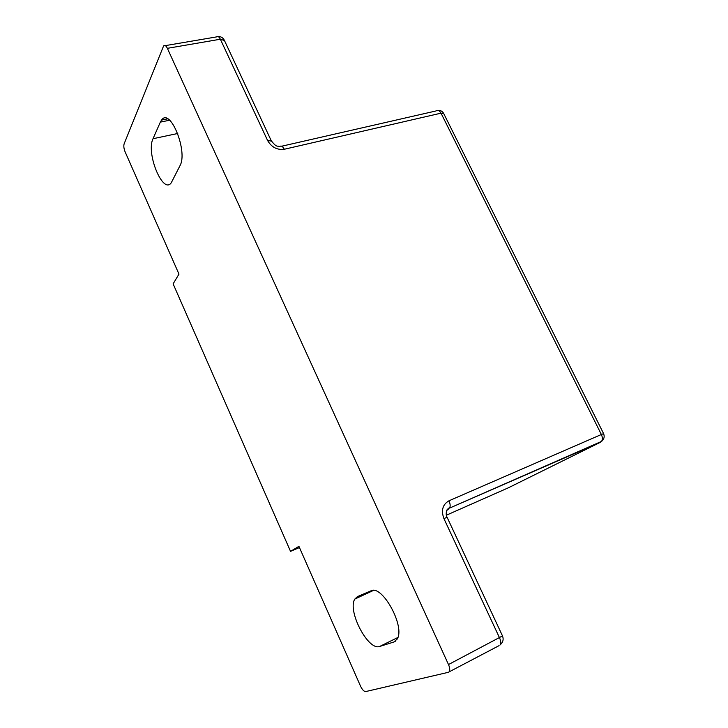 <?xml version="1.0" encoding="UTF-8"?>
<svg xmlns="http://www.w3.org/2000/svg" width="728" height="728" viewBox="0 0 728 728"><rect width="100%" height="100%" fill="white"/><g stroke="black" fill="none" stroke-linecap="round" stroke-linejoin="round"><path stroke-width="1.09" d="M502.493 635.917L448.494 664.555L167.367 48.33C166.002 45.609 164.746 44.808 163.6 45.919L124.124 143.853C123.523 145.991 123.851 148.658 125.107 151.852L178.979 274.119L173.118 283.856L290.527 551.351L298.926 546.337L360.551 686.195C362.289 689.771 364.009 691.564 365.702 691.573L448.23 672.335L499.09 645.636M299.463 547.547L290.527 551.351M165.32 45.627L216.425 36.928C217.69 35.818 219.001 36.582 220.357 39.23L224.442 40.504M281.7 146.219L435.89 110.984C437.692 109.655 439.403 110.383 441.013 113.168L443.743 113.604M603.585 433.642L601.364 434.498C602.638 437.31 602.684 439.621 601.501 441.414L602.202 440.822M499.581 637.937C500.837 640.804 501.073 643.042 500.3 644.671C503.021 642.296 503.767 639.402 502.538 636.008L447.092 517.271L443.925 518.6L499.581 637.937M500.145 644.908L500.7 644.344M448.494 664.555C449.768 667.503 450.05 669.787 449.358 671.407M370.852 590.881C382.018 584.147 405.46 626.508 397.197 639.066L393.821 642.023L379.716 646.446C368.177 651.178 347.047 610.455 354.855 599.053L357.457 596.596L370.852 590.881M160.342 122.122L161.534 120.093C170.152 107.007 188.224 151.679 179.943 165.775L171.28 182.746C163.045 195.013 145.764 153.153 153.017 138.72L160.342 122.122L169.624 120.229M167.367 48.33L220.357 39.23L267.549 140.413L271.444 141.132M218.136 36.546C220.884 36.455 222.923 37.647 224.26 40.104L271.298 140.841C277.414 148.366 276.895 145.163 279.616 146.692C281.099 145.354 282.646 146.21 284.266 149.258L441.013 113.168L601.364 434.498L448.976 500.791C450.314 503.867 450.505 506.315 449.558 508.108L600.518 442.224L508.426 487.769L446.364 515.206M267.549 140.413C271.489 147.202 277.059 150.15 284.266 149.258M446.619 510.601L448.73 508.89L447.074 509.736M448.976 500.791C442.624 504.477 440.941 510.419 443.925 518.6M395.268 641.313L393.821 642.023M397.879 637.473L379.716 646.446M177.75 133.488L153.017 138.72M447.092 517.271C446.137 515.988 445.964 513.813 446.564 510.747C447.938 508.581 448.93 507.698 449.558 508.108L601.501 441.414C604.094 439.248 604.786 436.654 603.585 433.624L443.652 113.432C442.451 111.293 440.604 110.274 438.11 110.374M373.391 590.454L354.855 599.053M167.64 118.846L161.534 120.093"/></g></svg>
